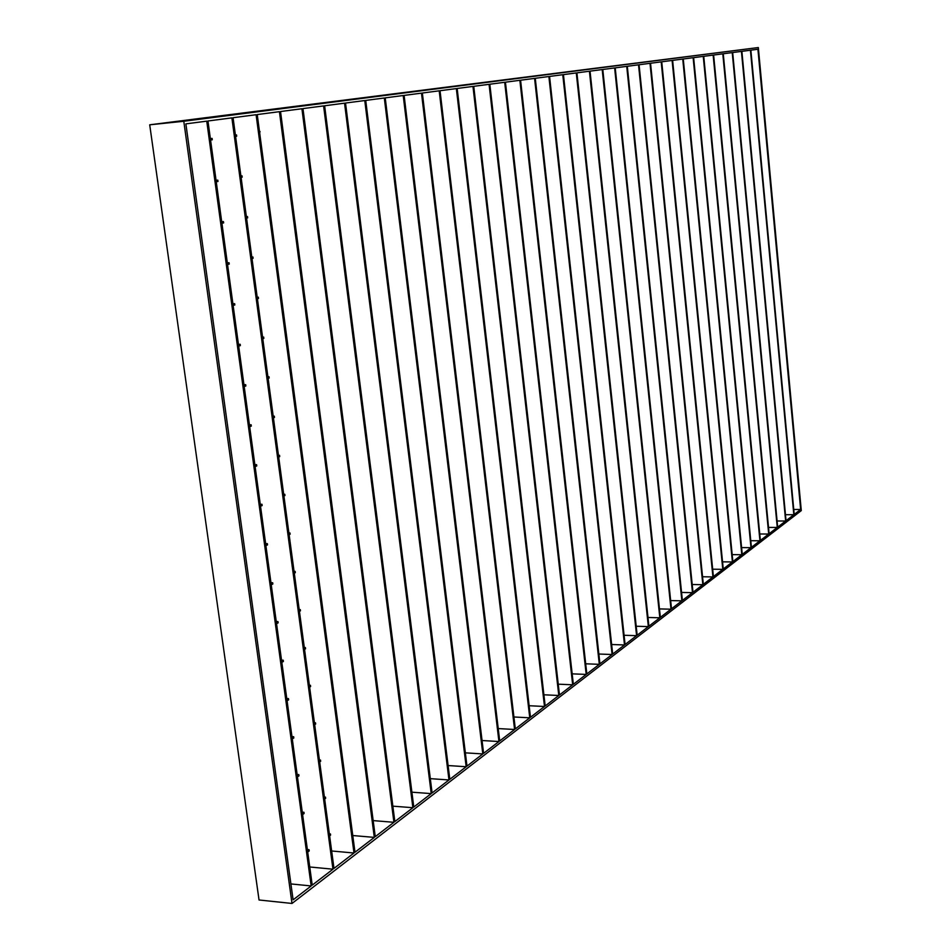<?xml version="1.0" encoding="UTF-8"?>
<svg xmlns="http://www.w3.org/2000/svg" width="951" height="951" viewBox="0 0 951 951"><rect width="100%" height="100%" fill="white"/><g stroke="black" fill="none" stroke-linecap="round" stroke-linejoin="round"><path stroke-width="1.43" d="M800.647 509.486L757.923 49.25L750.862 50.177L794.216 514.42L800.647 509.486L793.752 509.474M185.873 123.868L293.11 899.848L311.167 885.952L206.747 121.146L185.873 123.868M612.087 654.514L548.882 76.52L535.27 78.291L599.938 663.857L612.087 654.514L598.845 654.026M624.498 644.956L612.682 654.05L549.559 76.437L562.778 74.701L624.498 644.956L611.636 644.516M636.588 635.66L625.08 644.505L563.432 74.618L576.282 72.942L636.588 635.66L624.082 635.268M648.356 626.602L637.158 635.22L576.912 72.858L589.418 71.23L648.356 626.602L636.195 626.245M659.828 617.793L648.915 626.186L590.036 71.147L602.197 69.566L659.828 617.793L647.988 617.472M670.99 609.199L660.363 617.377L602.791 69.482L614.631 67.937L670.99 609.199L659.471 608.913M681.879 600.83L671.513 608.795L615.214 67.866L626.733 66.368L681.879 600.83L670.657 600.568M692.494 592.663L682.39 600.438L627.303 66.285L638.525 64.823L692.494 592.663L681.57 592.437M702.848 584.699L692.994 592.283L639.072 64.751L650.008 63.325L702.848 584.699L692.197 584.496M712.941 576.936L703.324 584.33L650.543 63.253L661.195 61.863L712.941 576.936L702.563 576.758M722.796 569.352L713.416 576.568L661.73 61.803L672.107 60.448L722.796 569.352L712.679 569.197M732.413 561.958L723.259 568.995L672.619 60.377L682.747 59.057L732.413 561.958L722.546 561.827M741.804 554.73L732.864 561.613L683.258 58.986L693.136 57.702L741.804 554.73L732.175 554.623M750.981 547.681L742.255 554.397L693.624 57.642L703.264 56.382L750.981 547.681L741.59 547.586M759.944 540.786L751.421 547.348L703.74 56.323L713.143 55.087L759.944 540.786L750.767 540.703M768.705 534.046L760.372 540.453L713.619 55.027L722.808 53.827L768.705 534.046L759.742 533.986M777.264 527.46L769.121 533.725L723.259 53.767L732.234 52.602L777.264 527.46L768.515 527.413M785.645 521.017L777.668 527.151L732.674 52.543L741.435 51.402L785.645 521.017L777.086 520.982M793.835 514.717L786.037 520.72L741.875 51.342L750.434 50.225L793.835 514.717L785.467 514.705M585.697 663.798L599.32 664.333L534.581 78.386L520.577 80.217L586.826 673.938L599.32 664.333M572.157 673.843L586.196 674.425L519.864 80.3L505.433 82.19L573.346 684.304L586.196 674.425M558.237 684.173L572.692 684.803L504.696 82.285L489.824 84.223L559.473 694.979L572.692 684.803M543.901 694.789L558.796 695.49L489.076 84.318L473.741 86.315L545.185 705.963L558.796 695.49M529.136 705.725L544.495 706.486L472.968 86.422L457.158 88.479L530.48 717.268L544.495 706.486M513.92 716.983L529.766 717.815L456.349 88.586L440.028 90.714L515.323 728.93L529.766 717.815M498.229 728.573L514.586 729.488L439.207 90.821L422.351 93.02L499.703 740.948L514.586 729.488M482.05 740.52L498.942 741.53L421.495 93.139L404.104 95.409L483.595 753.335L498.942 741.53M465.348 752.847L482.811 753.929L403.212 95.516L385.226 97.87L466.977 766.114L482.811 753.929M448.111 765.543L466.168 766.732L384.311 97.989L365.719 100.414L449.811 779.321L466.168 766.732M430.304 778.655L448.979 779.951L364.768 100.533L345.522 103.041L432.099 792.944L448.979 779.951M411.89 792.183L431.231 793.61L344.547 103.172L324.624 105.775L413.78 807.03L431.231 793.61M392.858 806.163L412.889 807.708L323.602 105.906L302.965 108.592L394.843 821.593L412.889 807.708M373.161 820.606L393.928 822.294L301.919 108.735L280.521 111.529L375.265 836.654L393.928 822.294M352.773 835.537L374.314 837.391L279.428 111.671L257.234 114.56L354.985 852.251L374.314 837.391M260.027 131.523L259.671 132.902M264.818 171.798L264.996 173.13M270.12 211.764L270.298 213.107M275.374 251.468L275.564 252.847M280.604 290.935L280.795 292.326M285.799 330.163L285.989 331.554M290.97 369.143L291.161 370.545M296.106 407.872L296.296 409.299M301.205 446.376L301.396 447.802M306.27 484.63L306.46 486.08M311.5 524.12L311.31 522.658M316.517 561.922L316.314 560.448M321.497 599.499L321.295 598.013M326.443 636.849L326.241 635.351M331.364 673.962L331.162 672.464M336.25 710.861L336.048 709.339M341.112 747.534L340.91 746M345.938 783.993L345.736 782.447M350.741 820.226L350.539 818.668M331.649 850.99L353.998 853.011L256.104 114.714L233.066 117.71L333.991 868.406L353.998 853.011M236.514 134.911L235.396 135.066L236.514 134.911L236.692 136.231L235.575 136.397M240.9 175.959L242.018 175.864L242.196 177.183L241.09 177.373M246.368 216.65L247.486 216.555L247.652 217.862L246.559 218.1M251.801 257.067L252.907 256.996L253.085 258.292L252.003 258.553M257.198 297.235L258.315 297.164L258.482 298.459L257.4 298.757M262.571 337.141L263.677 337.094L263.843 338.378L262.773 338.699M267.897 376.798L269.002 376.762L269.169 378.034L268.111 378.403M273.199 416.205L274.304 416.181L274.47 417.453L273.412 417.846M278.465 455.363L279.558 455.351L279.725 456.611L278.679 457.039M283.695 494.282L284.789 494.282L284.955 495.53L283.921 495.982M289.128 534.688L290.15 534.2L289.984 532.964L288.89 532.952M294.299 573.156L295.321 572.645L295.155 571.408L294.061 571.385M299.434 611.386L300.445 610.839L300.29 609.603L299.196 609.579M304.546 649.378L305.544 648.796L305.39 647.572L304.296 647.536M309.622 687.133L310.62 686.527L310.454 685.302L309.36 685.255M314.662 724.65L315.661 724.02L315.494 722.808L314.401 722.748M319.679 761.941L320.665 761.275L320.499 760.087L319.417 760.004M324.66 799.006L325.634 798.317L325.48 797.128L324.398 797.045M329.605 835.846L330.579 835.133L330.425 833.944L329.343 833.849M309.741 866.979L332.969 869.19L231.889 117.865L207.96 120.991L312.225 885.143L332.969 869.19M210.361 138.596L212.109 138.43L212.287 139.773L210.563 140.023M216.055 180.286L217.791 180.143L217.981 181.475L216.257 181.784M221.702 221.714L223.437 221.583L223.628 222.914L221.916 223.271M227.325 262.868L229.06 262.749L229.239 264.081L227.539 264.485M232.9 303.749L234.635 303.666L234.814 304.974L233.126 305.437M238.439 344.381L240.175 344.298L240.353 345.605L238.677 346.128M243.943 384.739L245.679 384.68L245.845 385.987L244.193 386.546M249.424 424.835L251.147 424.8L251.314 426.096L249.673 426.702M254.856 464.682L256.58 464.67L256.746 465.954L255.118 466.608M260.253 504.28L261.977 504.28L262.143 505.552L260.526 506.265M265.9 545.66L267.516 544.899L267.338 543.639L265.626 543.615M271.249 584.806L272.842 583.997L272.664 582.749L270.964 582.713M276.551 623.713L278.132 622.857L277.965 621.609L276.254 621.55M281.829 662.36L283.398 661.468L283.232 660.22L281.532 660.149M287.071 700.78L288.629 699.829L288.462 698.593L286.762 698.51M292.278 738.951L293.823 737.952L293.657 736.728L291.957 736.633M297.449 776.884L298.983 775.85L298.816 774.625L297.128 774.506M302.596 814.579L304.118 813.497L303.951 812.285L302.263 812.154M307.708 852.037L309.218 850.919L309.051 849.718L307.363 849.564M290.911 883.931L311.167 885.952M758.327 47.55L149.711 124.807L183.793 121.264L292.005 903.45L801.289 510.604L758.327 47.55L183.793 121.264M292.005 903.45L259.041 899.991L149.711 124.807M260.36 504.993L261.977 504.28M283.755 494.734L284.789 494.282M254.939 465.324L256.58 464.67M278.512 455.779L279.558 455.351M249.495 425.418L251.147 424.8M273.246 416.574L274.304 416.181M244.015 385.25L245.679 384.68M267.944 377.119L269.002 376.762M238.499 344.821L240.175 344.298M262.607 337.415L263.677 337.094M232.947 304.118L234.635 303.666M257.234 297.461L258.315 297.164M227.36 263.165L229.06 262.749M251.825 257.257L252.907 256.996M221.738 221.94L223.437 221.583M246.38 216.792L247.486 216.555M216.079 180.44L217.791 180.143M240.912 176.054L242.018 175.864M210.373 138.68L212.109 138.43M265.733 544.388L267.338 543.639M288.961 533.452L289.984 532.964M271.071 583.545L272.664 582.749M294.132 571.92L295.155 571.408M276.384 622.453L277.965 621.609M299.268 610.15L300.29 609.603M281.662 661.123L283.232 660.22M304.379 648.154L305.39 647.572M286.905 699.544L288.462 698.593M309.455 685.909L310.454 685.302M292.112 737.714L293.657 736.728M314.496 723.449L315.494 722.808M297.283 775.659L298.816 774.625M319.512 760.741L320.499 760.087M302.43 813.367L303.951 812.285M324.493 797.818L325.48 797.128M307.542 850.836L309.051 849.718M329.45 834.657L330.425 833.944"/></g></svg>
